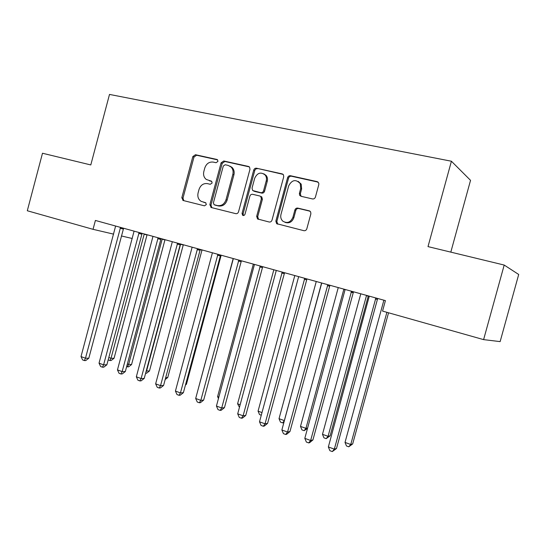 <?xml version="1.0" encoding="UTF-8"?>
<svg xmlns="http://www.w3.org/2000/svg" width="546" height="546" viewBox="0 0 546 546"><rect width="100%" height="100%" fill="white"/><g stroke="black" fill="none" stroke-linecap="round" stroke-linejoin="round"><path stroke-width="0.82" d="M217.936 161.411L217.526 159.78L216.939 159.466L195.448 154.716L192.84 156.566L181.818 197.727L183.183 200.505L204.491 205.835L206.347 204.566L205.665 202.709L201.215 201.378C198.348 199.536 197.311 196.717 198.089 192.929L199.017 189.469C200.6 185.094 203.419 183.142 207.473 183.627L210.271 184.289L212.141 182.999L211.602 181.252L206.306 179.463C203.917 177.539 203.098 174.884 203.842 171.485L204.77 168.025C206.354 163.636 209.186 161.657 213.254 162.094L216.066 162.715L217.936 161.411M312.483 198.935C313.909 199.113 314.892 198.471 315.438 197.01L318.803 184.603L318.782 183.135L317.171 181.634L290.486 175.73C289.093 175.58 288.131 176.221 287.606 177.655L275.86 221.11L276.638 223.683L303.876 230.685C305.296 230.883 306.279 230.255 306.818 228.801L310.879 213.834L310.654 211.896L309.254 210.831L297.795 208.101C296.389 207.924 295.42 208.558 294.888 209.998L292.895 217.356C290.54 222.461 287.162 223.71 282.753 221.11C280.944 219.335 280.351 217.11 280.965 214.448L288.711 185.79C292.049 179.73 295.898 179.013 300.252 183.654L300.703 188.513L299.399 193.325L299.631 195.27L300.996 196.28L312.483 198.935M93.038 229.327L27.3 210.756L42.492 153.242L90.793 164.94L109.5 94.424L451.412 161.227L428.009 246.608L504.197 265.056L483.606 339.626L382.555 311.09L385.421 300.614L95.4 220.447L93.038 229.327L113.629 234.138M249.979 169.28L249.529 167.062L248.491 166.448L223.771 160.981L221.089 162.851L209.848 204.695L211.275 207.528L235.776 213.657C237.094 213.834 238.008 213.227 238.527 211.821L249.979 169.28M256.49 168.216L282.166 173.894L283.463 174.822L283.722 176.795L272.01 220.147C271.485 221.574 270.536 222.195 269.171 222.01L257.548 218.973L256.668 216.332L261.37 198.915L260.77 196.512L259.848 196.014L252.648 194.308C251.31 194.151 250.382 194.772 249.87 196.178L245.011 214.196C244.519 215.377 243.748 215.752 242.69 215.322L242.035 213.452L253.713 170.113C254.231 168.707 255.153 168.072 256.49 168.216L283.094 174.372M450.812 252.129L470.536 180.344L451.412 161.227M283.053 174.338L282.166 173.894M483.606 339.626L500.136 341.612L518.7 274.474L504.197 265.056M121.396 235.961L132.296 238.506M211.752 181.374L209.466 180.842M205.849 202.832L203.706 202.3M217.636 159.889L196.587 155.228L193.98 157.071L182.985 198.13L183.797 200.662M249.379 166.912L224.863 161.486L222.181 163.356L210.974 205.091L211.821 207.664M225.17 164.749L223.287 166.059L213.404 202.853L214.08 204.702L217.383 205.576C221.512 206.115 224.392 204.17 226.024 199.72L232.828 174.413C233.524 171.424 232.924 168.939 231.026 166.96L228.173 165.418L225.17 164.749M215.274 205.146L214.401 204.832M229.893 166.1L232.105 167.451C233.988 169.431 234.589 171.908 233.9 174.891L227.109 200.136C225.484 204.566 222.611 206.511 218.496 205.965L215.513 205.228M260.872 196.444L261.787 196.942L262.387 199.338L257.698 216.707L258.613 219.369M257.514 168.714C256.183 168.571 255.255 169.199 254.743 170.605L243.093 213.834L243.523 215.52M266.25 180.822C266.782 178.617 266.428 176.686 265.185 175.027C260.872 171.697 257.384 172.754 254.709 178.201L252.04 188.111L252.648 190.506L260.749 192.677C262.1 192.84 263.035 192.212 263.561 190.793L266.25 180.822L267.253 181.292C267.786 179.095 267.431 177.163 266.189 175.512L263.807 173.799M253.958 191.161L253.542 190.984M267.253 181.292L264.571 191.236C264.052 192.649 263.117 193.277 261.766 193.113L254.572 191.421M298.205 181.381L301.187 184.125L301.631 188.971L300.334 193.769L301.071 196.301M285.026 222.345C289.127 223.655 292.062 222.12 293.844 217.738L292.895 217.356M310.046 211.206L298.737 208.511C297.338 208.326 296.369 208.961 295.836 210.401L293.844 217.738M318.141 182.132L291.434 176.221C290.049 176.065 289.093 176.706 288.561 178.139L276.849 221.471L277.784 224.16M108.811 357.48L111.022 358.278L114.053 358.285L147.072 234.732M114.053 358.285L111.125 360.517L109.91 360.517L111.022 358.278L144.246 233.954M109.91 360.517L108.169 359.875M120.523 227.395L85.483 358.217L81.013 356.579L115.615 226.037M120.461 227.484L123.594 228.262L88.807 358.224L85.483 358.217L84.384 360.565L82.603 359.91L81.013 356.579M88.807 358.224L85.722 360.565L84.384 360.565M127.307 364.127L131.559 364.564L164.994 239.687M131.559 364.564L128.61 366.83L127.423 366.844L128.597 364.592L162.237 238.923M127.423 366.844L126.652 366.564M146.226 370.939L149.447 370.987L183.306 244.745M145.85 372.338L146.553 371.055L180.63 244.007M149.447 370.987L146.485 373.28L145.591 373.307M139.107 232.528L103.604 364.837L99.031 363.165L134.084 231.142M142.11 233.36L106.859 364.803L103.604 364.837L102.443 367.192L100.621 366.523L99.031 363.165M106.859 364.803L103.754 367.178L102.443 367.192M158.122 237.79L122.14 371.608L117.465 369.901L152.982 236.363M158.06 237.879L161.036 238.609L125.321 371.539L122.14 371.608L120.919 373.976L119.055 373.293L117.465 369.901M125.321 371.539L122.195 373.942L120.919 373.976M165.677 377.627L167.731 377.552L202.027 249.925M167.731 377.552L165.151 379.566M185.633 384.302L186.432 384.261L221.171 255.214M186.432 384.261L185.428 385.053M177.587 243.168L141.121 378.542L136.336 376.795L172.324 241.714M177.525 243.257L180.419 243.966L144.219 378.426L141.121 378.542L139.831 380.917L137.92 380.214L136.336 376.795M144.219 378.426L141.073 380.869L139.831 380.917M211.22 207.036L211.097 207.48M197.515 248.676L160.544 385.64L155.644 383.852L192.131 247.188M200.266 249.433L163.568 385.483L160.544 385.64L159.186 388.022L157.234 387.305L155.644 383.852M163.568 385.483L160.401 387.953L159.186 388.022M233.176 259.241L198.068 389.605M217.929 254.32L180.439 392.908L175.423 391.079L212.408 252.791M220.584 255.05L183.374 392.704L180.439 392.908L179.006 395.304L177.006 394.567L175.423 391.079M183.374 392.704L180.187 395.215L179.006 395.304M253.344 264.107L217.595 396.601L218.864 397.058M218.461 398.553L217.595 396.601M238.834 260.094L200.819 400.355L195.68 398.478L233.183 258.531M241.387 260.804L203.658 400.095L200.819 400.355L199.31 402.757L197.256 401.999L195.68 398.478M203.658 400.095L200.45 402.648L199.31 402.757M273.826 269.772L237.592 403.787L240.172 404.716M239.462 407.323L237.592 403.787M260.265 266.018L221.703 407.985L216.434 406.06L254.47 264.421M262.708 266.694L224.44 407.678L221.703 407.985L220.113 410.394L218.011 409.616L216.434 406.06M224.44 407.678L221.212 410.264L220.113 410.394M294.792 275.566L258.06 411.152L262.012 412.571M261.295 415.206L259.534 414.571L258.06 411.152M282.227 272.092L243.1 415.806L237.701 413.834L276.283 270.447M284.562 272.734L245.734 415.438L243.1 415.806L241.434 418.216L239.278 417.424L237.701 413.834M245.734 415.438L242.492 418.065L241.434 418.216M316.264 281.497L279.02 418.686L284.336 420.597L321.614 283.435M283.92 422.433L282.616 422.911L280.494 422.14L279.02 418.686M282.616 422.911L284.418 420.584M304.743 278.317L265.042 423.819L259.507 421.799L298.655 276.631M304.675 278.412L306.948 278.945L267.567 423.403L265.042 423.819L263.288 426.242L261.077 425.43L259.507 421.799M267.567 423.403L264.305 426.064L263.288 426.242M338.254 287.578L300.491 426.406L305.937 428.364L343.878 289.134M307.514 428.419L304.129 430.678L301.952 429.893L300.491 426.406M304.129 430.678L305.937 428.364L307.623 428.03M327.839 284.698L287.551 432.043L281.873 429.968L321.594 282.971M327.771 284.794L329.921 285.292L289.953 431.565L287.551 432.043L285.701 434.473L283.435 433.64L281.873 429.968M289.953 431.565L286.67 434.268L285.701 434.473M360.79 293.803L322.481 434.316L328.064 436.322L330.118 435.831L368.332 295.891M330.118 435.831L326.167 438.643L328.064 436.322L366.55 295.4M326.167 438.643L323.942 437.837L322.481 434.316M351.542 291.25L310.64 440.479L304.811 438.349L345.127 289.476M353.494 291.789L312.919 439.933L310.64 440.479L308.695 442.908L306.367 442.055L304.811 438.349M312.919 439.933L309.609 442.683L308.695 442.908M383.886 300.191L345.017 442.417L350.744 444.478L352.675 443.932L388.554 312.783M352.675 443.932L348.757 446.799L350.744 444.478L386.896 312.312M348.757 446.799L346.471 445.973L345.017 442.417M375.866 297.973L334.329 449.14L328.351 446.949L369.28 296.15M377.675 298.471L336.479 448.525L334.329 449.14L332.289 451.576L329.9 450.696L328.351 446.949M336.479 448.525L332.289 451.576M217.431 159.698L216.939 159.466M211.514 181.19L211.145 181.04M182.985 198.13L181.818 197.727M193.98 157.071L192.84 156.566M196.587 155.228L195.448 154.716M210.974 205.091L209.848 204.695M222.181 163.356L221.089 162.851M224.863 161.486L223.771 160.981M249.283 166.83L248.491 166.448M218.496 205.965L217.383 205.576M227.109 200.136L226.024 199.72M233.9 174.891L232.828 174.413M257.698 216.707L256.668 216.332M262.387 199.338L261.37 198.915M243.093 213.834L242.035 213.452M254.743 170.605L253.713 170.113M261.766 193.113L260.749 192.677M264.571 191.236L263.561 190.793M300.334 193.769L299.399 193.325M301.631 188.971L300.703 188.513M295.836 210.401L294.888 209.998M298.737 208.511L297.795 208.101M309.957 211.138L309.254 210.831M276.849 221.471L275.86 221.11M288.561 178.139L287.606 177.655M291.434 176.221L290.486 175.73M318.065 182.111L317.171 181.634M147.011 234.937L144.158 234.227M120.113 228.269L123.239 229.04M164.926 239.892L162.148 239.203M183.238 244.956L180.535 244.287M139.046 232.616L142.103 233.374M138.691 233.415L141.742 234.166M157.698 238.677L160.674 239.407M201.965 250.129L200.116 249.679M221.11 255.426L220.447 255.262M177.157 244.069L180.05 244.772M197.454 248.764L200.252 249.454M197.079 249.59L199.877 250.266M217.861 254.409L220.57 255.071M217.479 255.241L220.188 255.89M238.773 260.189L241.38 260.817M238.384 261.029L240.991 261.657M260.196 266.114L262.694 266.714M259.8 266.96L262.298 267.554M282.159 272.188L284.548 272.754M281.75 273.041L284.145 273.607M304.265 279.279L306.538 279.805M345.154 289.755L343.775 289.441M327.347 285.674L329.497 286.165M368.257 296.116L366.441 295.707M351.467 291.346L353.48 291.81M351.037 292.24L353.057 292.69M375.791 298.075L377.661 298.491M375.355 298.976L377.231 299.385M183.265 200.525L182.842 200.382M211.439 207.569L210.852 207.371M232.105 167.451L231.026 166.96M258.579 219.342L257.548 218.973M261.787 196.942L260.77 196.512M243.236 215.513L242.69 215.322M266.189 175.512L265.185 175.027M300.566 195.707L299.631 195.27M301.187 184.125L300.252 183.654M277.621 224.044L276.638 223.683M351.262 291.673L353.282 292.13"/></g></svg>
